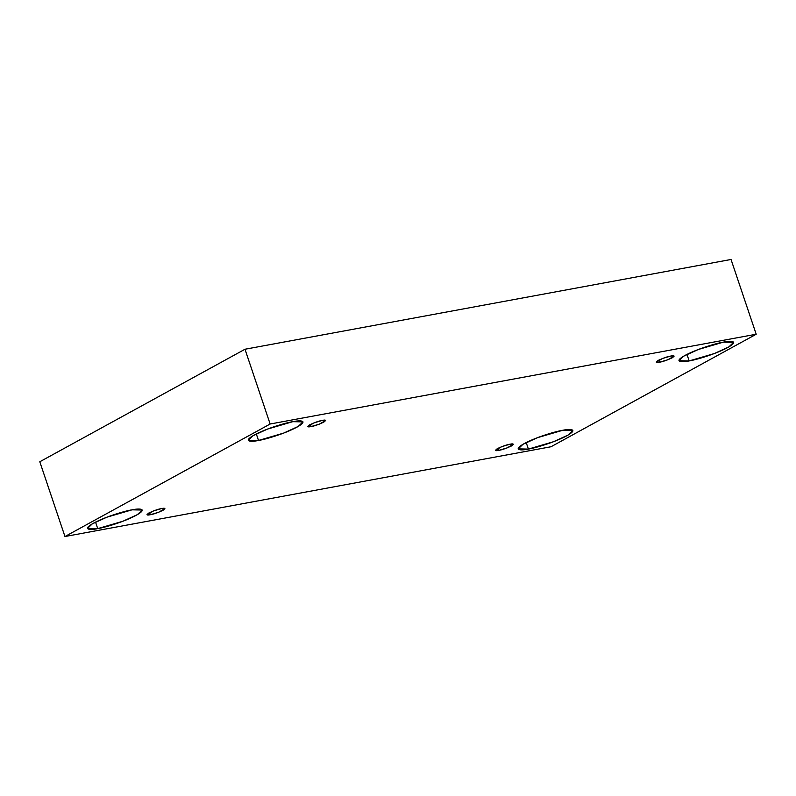 <?xml version="1.0" encoding="UTF-8"?>
<svg xmlns="http://www.w3.org/2000/svg" width="796" height="796" viewBox="0 0 796 796"><rect width="100%" height="100%" fill="white"/><g stroke="black" fill="none" stroke-linecap="round" stroke-linejoin="round"><path stroke-width="1.19" d="M150.354 514.713L158.563 512.306L164.901 508.634L161.558 508.574C165.18 507.788 165.638 508.385 162.941 510.355C157.538 512.823 153.339 514.276 150.354 514.713C146.733 515.5 146.275 514.903 148.971 512.932C154.374 510.465 158.573 509.002 161.558 508.574L153.349 510.972L147.011 514.654L150.354 514.713L149.638 512.584L150.354 514.713M498.823 450.347L507.032 447.949L513.37 444.267L510.027 444.208C513.649 443.422 514.117 444.019 511.41 445.989C506.007 448.466 501.808 449.919 498.823 450.347C495.212 451.133 494.744 450.546 497.44 448.566C502.853 446.098 507.042 444.646 510.027 444.208L501.818 446.616L495.49 450.287L498.823 450.347L498.107 448.218L498.823 450.347M659.605 362.19L667.814 359.782L674.142 356.111L670.809 356.051C674.421 355.265 674.889 355.852 672.192 357.832C666.779 360.299 662.59 361.752 659.605 362.19C655.984 362.976 655.516 362.379 658.222 360.409C663.625 357.931 667.824 356.479 670.809 356.051L662.6 358.449L656.262 362.13L659.605 362.19L658.889 360.061L659.605 362.19M311.127 426.556L319.335 424.149L325.673 420.477L322.33 420.407C325.952 419.621 326.42 420.218 323.713 422.188C318.31 424.666 314.112 426.119 311.127 426.556C307.505 427.333 307.047 426.746 309.743 424.775C315.156 422.298 319.345 420.845 322.33 420.407L314.121 422.815L307.793 426.487L311.127 426.556L310.41 424.417L311.127 426.556M528.395 449.083L553.499 441.73L568.075 435.074L572.871 430.487L562.653 430.298C569.598 428.765 579.279 428.845 566.891 435.74C553.917 442.745 533.957 448.307 528.395 449.083C521.45 450.616 511.768 450.536 524.156 443.641C537.121 436.626 557.091 431.074 562.653 430.298L537.549 437.651L522.962 444.307L518.176 448.894L528.395 449.083L526.196 442.566L528.395 449.083M97.729 528.624L122.843 521.271L137.419 514.614L142.215 510.027L131.997 509.838C138.932 508.306 148.623 508.385 136.235 515.291C123.261 522.295 103.291 527.847 97.729 528.624C90.794 530.156 81.102 530.076 93.49 523.181C106.465 516.176 126.435 510.614 131.997 509.838L106.883 517.191L92.306 523.848L87.51 528.435L97.729 528.624L95.54 522.106L97.729 528.624M258.501 440.467L283.615 433.114L298.192 426.447L302.987 421.87L292.769 421.681C299.704 420.149 309.395 420.228 297.007 427.124C284.033 434.128 264.063 439.69 258.501 440.467C251.566 441.999 241.885 441.919 254.272 435.014C267.237 428.009 287.207 422.457 292.769 421.681L267.665 429.024L253.078 435.691L248.292 440.278L258.501 440.467L256.312 433.949L258.501 440.467M689.167 360.926L714.271 353.573L728.857 346.907L733.643 342.32L723.425 342.131C730.37 340.598 740.051 340.678 727.663 347.583C714.699 354.588 694.729 360.14 689.167 360.926C682.222 362.459 672.54 362.369 684.928 355.474C697.903 348.469 717.863 342.907 723.425 342.131L698.321 349.484L683.744 356.15L678.948 360.727L689.167 360.926L686.968 354.399L689.167 360.926M731.036 259.476L244.989 349.245L270.142 424.009L756.2 334.24L731.036 259.476L756.2 334.24L551.011 446.755L64.964 536.524L270.142 424.009L244.989 349.245L39.8 461.76L64.964 536.524L39.8 461.76L244.989 349.245L731.036 259.476M756.2 334.24L270.142 424.009L64.964 536.524L551.011 446.755L756.2 334.24"/></g></svg>
